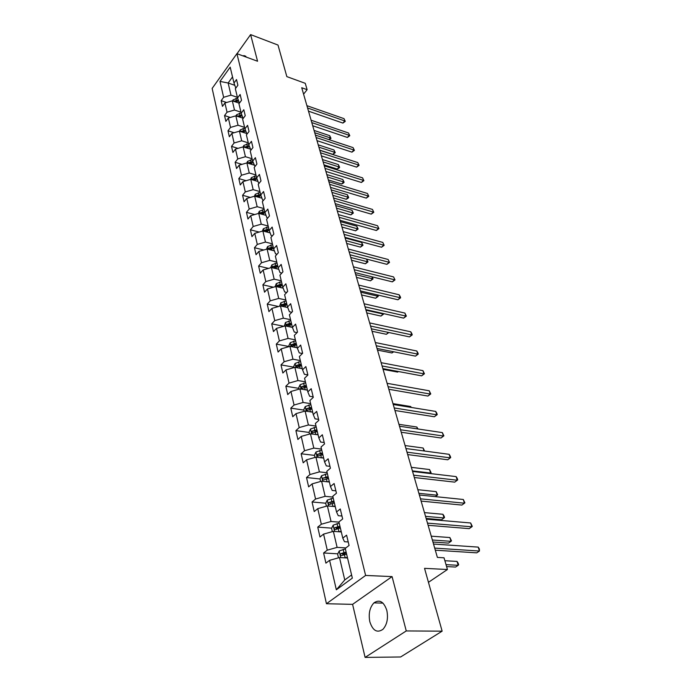 <?xml version="1.0" encoding="UTF-8"?>
<svg xmlns="http://www.w3.org/2000/svg" width="692" height="692" viewBox="0 0 692 692"><rect width="100%" height="100%" fill="white"/><g stroke="black" fill="none" stroke-linecap="round" stroke-linejoin="round"><path stroke-width="1.04" d="M386.811 610.353C383.792 601.599 379.501 599.116 373.922 602.888C369.701 607.489 368.334 613.795 369.839 621.797C372.815 630.793 377.183 633.292 382.961 629.296C387.096 624.573 388.376 618.259 386.811 610.353M246.482 57.176L244.025 55.611L242.996 55.896M365.099 657.4L400.625 656.976L442.136 631.165L406.256 630.94L392.079 576.6L365.618 575.441L326.442 603.727L352.591 604.358L365.099 657.4L406.256 630.94M365.618 575.441L236.906 53.665L212.15 88.42L326.442 603.727M236.906 53.665L257.562 61.242L250.608 34.6L237.001 53.708M250.608 34.6L278.002 45.058L286.843 76.622L305.258 83.317L307.118 89.683L301.729 87.737L437.387 557.406L444.022 557.795L447.447 569.507L424.542 568.348L442.136 631.165M219.995 81.422L223.628 97.295L221.172 100.669L222.461 106.36L224.935 102.987L227.037 112.19L224.545 115.564L225.869 121.385L228.369 118.012L230.523 127.423L227.997 130.797L229.346 136.739L231.889 133.374L234.086 143.002L231.526 146.367L232.901 152.448L235.479 149.091L237.737 158.935L235.133 162.291L236.543 168.511L239.164 165.163L241.465 175.24L238.818 178.588L240.262 184.954L242.927 181.615L245.288 191.926L242.598 195.256L244.068 201.779L246.776 198.448L249.198 209.01L246.464 212.323L247.97 219.001L250.72 215.688L253.194 226.492L250.417 229.805L251.966 236.638L254.76 233.334L257.294 244.406L254.474 247.701L256.057 254.699L258.894 251.412L261.498 262.761L258.626 266.039L260.253 273.21L263.142 269.941L265.797 281.575L262.882 284.827L264.543 292.18L267.484 288.927L270.209 300.856L267.242 304.091L268.946 311.625L271.939 308.398L274.741 320.63L271.714 323.839L273.47 331.572L276.506 328.371L279.378 340.914L276.307 344.106L278.098 352.038L281.194 348.855L284.144 361.726L281.013 364.892L282.855 373.031L286.012 369.883L289.031 383.1L285.839 386.231L287.734 394.587L290.951 391.464L294.057 405.036L290.804 408.142L292.751 416.722L296.02 413.634L299.212 427.578L295.899 430.64L297.897 439.463L301.236 436.41L304.515 450.743L301.132 453.77L303.191 462.827L306.591 459.817L309.964 474.548L306.521 477.532L308.632 486.857L312.101 483.89L315.561 499.036L312.057 501.977L314.229 511.561L317.766 508.637L321.33 524.225L317.749 527.114L319.981 536.983L323.588 534.112L327.264 550.157L323.605 552.986L325.906 563.141L329.591 560.33L336.338 589.792L352.349 578.123L345.239 548.384L349.071 545.46L346.588 535.167L342.782 538.116L338.916 521.932L342.67 518.948L340.256 508.966L336.537 511.968L332.774 496.251L336.45 493.214L334.106 483.518L330.465 486.571L326.814 471.295L330.413 468.216L328.138 458.796L324.565 461.893L321.019 447.049L324.539 443.927L322.334 434.766L318.83 437.906L315.379 423.478L318.839 420.312L316.685 411.411L313.251 414.586L309.895 400.547L313.294 397.355L311.201 388.688L307.828 391.897L304.567 378.239L307.897 375.012L305.855 366.578L302.551 369.822L299.377 356.527L302.638 353.266L300.657 345.057L297.413 348.335L294.325 335.386L297.525 332.099L295.596 324.107L292.413 327.402L289.394 314.791L292.543 311.478L290.666 303.693L287.535 307.014L284.602 294.731L287.69 291.393L285.857 283.807L282.786 287.145L279.923 275.174L282.959 271.818L281.177 264.413L278.158 267.787L275.364 256.109L278.348 252.727L276.61 245.513L273.643 248.895L270.918 237.512L273.859 234.112L272.155 227.08L269.24 230.479L266.584 219.364L269.465 215.956L267.813 209.088L264.941 212.505L262.355 201.657L265.192 198.241L263.565 191.537L260.754 194.962L258.22 184.375L261.005 180.941L259.431 174.401L256.654 177.835L254.18 167.499L256.931 164.056L255.383 157.664L252.658 161.106L250.245 151.012L252.943 147.56L251.438 141.315L248.748 144.766L246.395 134.905L249.051 131.445L247.58 125.347L244.933 128.807L242.632 119.162L245.245 115.694L243.809 109.734L241.205 113.203L238.948 103.774L241.525 100.305L240.124 94.475L237.555 97.953L235.358 88.732L237.892 85.254L236.517 79.554L233.991 83.031L230.194 67.15L219.995 81.422L228.135 82.997L230.99 95.15L237.408 97.33M342.782 538.116L344.486 541.706L348.223 541.948M345.844 547.917L337.116 547.381L333.354 531.361L341.303 531.932M327.264 550.157L337.116 547.381M323.588 534.112L333.354 531.361M336.537 511.968L338.258 515.704L341.96 516.016M338.959 522.114L331.044 521.491L327.385 505.921L335.257 506.622M321.33 524.225L331.044 521.491M317.766 508.637L327.385 505.921M330.465 486.571L332.203 490.455L335.871 490.818M332.973 497.081L325.136 496.328L321.59 481.199L329.375 482.021M315.561 499.036L325.136 496.328M312.101 483.89L321.59 481.199M324.565 461.893L326.33 465.915L329.954 466.33M327.16 472.74L319.401 471.883L315.95 457.17L323.657 458.095M309.964 474.548L319.401 471.883M306.591 459.817L315.95 457.17M318.83 437.906L320.612 442.05L324.202 442.517M321.495 449.073L313.822 448.105L310.457 433.798L318.095 434.827M304.515 450.743L313.822 448.105M301.236 436.41L310.457 433.798M313.251 414.586L315.059 418.85L318.605 419.361M315.993 426.047L308.39 424.974L305.12 411.048L312.68 412.181M299.212 427.578L308.39 424.974M296.02 413.634L305.12 411.048M307.828 391.897L309.644 396.265L313.165 396.827M310.639 403.635L303.105 402.467L299.93 388.913L307.412 390.132M294.057 405.036L303.105 402.467M290.951 391.464L299.93 388.913M302.551 369.822L304.385 374.294L307.862 374.9M305.423 381.811L297.967 380.557L294.87 367.357L302.274 368.663M289.031 383.1L297.967 380.557M286.012 369.883L294.87 367.357M297.413 348.335L299.255 352.894L302.421 353.491M300.337 360.558L292.958 359.217L289.939 346.363L297.275 347.756M284.144 361.726L292.958 359.217M281.194 348.855L289.939 346.363M292.413 327.402L294.264 332.056L297.024 332.61M295.389 339.85L288.08 338.431L285.139 325.897L292.405 327.377M279.378 340.914L288.08 338.431M276.506 328.371L285.139 325.897M287.535 307.014L289.403 311.755L291.799 312.265M290.562 319.669L283.331 318.173L280.459 305.959L287.734 307.525M274.741 320.63L283.331 318.173M271.939 308.398L280.459 305.959M282.786 287.145L284.663 291.963L286.73 292.431M285.857 299.999L278.694 298.425L275.9 286.514L283.184 288.166M270.209 300.856L278.694 298.425M267.484 288.927L275.9 286.514M278.158 267.787L280.044 272.665L281.817 273.089M281.272 280.805L274.17 279.17L271.446 267.553L278.738 269.292M265.797 281.575L274.17 279.17M263.142 269.941L271.446 267.553M273.643 248.895L275.537 253.852L277.034 254.223M276.8 262.086L269.768 260.382L267.103 249.051L274.395 250.867M261.498 262.761L269.768 260.382M258.894 251.412L267.103 249.051M269.24 230.479L271.134 235.488L272.388 235.816M272.432 243.826L265.469 242.062L262.873 230.998L270.157 232.893M257.294 244.406L265.469 242.062M254.76 233.334L262.873 230.998M264.941 212.505L266.844 217.573L267.865 217.85M268.167 225.99L261.265 224.173L258.73 213.378L266.005 215.342M253.194 226.492L261.265 224.173M250.72 215.688L258.73 213.378M260.754 194.962L262.657 200.083L263.47 200.308M264.007 208.586L257.165 206.709L254.691 196.165L261.957 198.197M249.198 209.01L257.165 206.709M246.776 198.448L254.691 196.165M256.654 177.835L258.566 183.008L259.189 183.181M259.941 191.58L253.168 189.651L250.746 179.349L257.995 181.46M245.288 191.926L253.168 189.651M242.927 181.615L250.746 179.349M252.658 161.106L255.011 166.461M255.971 174.964L249.258 172.991L246.897 162.931L254.12 165.094M241.465 175.24L249.258 172.991M239.164 165.163L246.897 162.931M248.748 144.766L250.945 150.112M252.087 158.736L245.435 156.712L243.126 146.877L250.331 149.109M237.737 158.935L245.435 156.712M235.479 149.091L243.126 146.877M244.933 128.807L246.975 134.144M248.298 142.863L241.698 140.796L239.449 131.186L246.62 133.47M234.086 143.002L241.698 140.796M231.889 133.374L239.449 131.186M244.587 127.354L238.048 125.243L235.842 115.841L242.996 118.185M243.117 118.522L241.205 113.203M230.523 127.423L238.048 125.243M228.369 118.012L235.842 115.841M240.963 112.173L234.484 110.037L232.322 100.842L239.371 103.212M239.415 103.151L237.555 97.953M227.037 112.19L234.484 110.037M224.935 102.987L232.322 100.842M234.804 85.306L228.135 82.997L232.529 76.916M235.799 88.118L233.991 83.031M223.628 97.295L230.99 95.15M428.452 582.318L447.447 569.507M303.58 94.155L307.118 89.683M347.531 557.986L339.504 557.544L344.763 579.957L351.588 574.957M336.338 589.792L344.763 579.957M329.591 560.33L339.504 557.544M221.172 100.669L226.63 102.494M224.545 115.564L230.324 117.441M227.997 130.797L234.112 132.734M231.526 146.367L238.005 148.356M235.133 162.291L242.001 164.341M238.818 178.588L246.11 180.69M242.598 195.256L250.34 197.419M246.464 212.323L254.691 214.537M250.417 229.805L259.163 232.062M254.474 247.701L263.782 250.011M258.626 266.039L268.539 268.392M262.882 284.827L273.461 287.215M267.242 304.091L278.539 306.513M271.714 323.839L283.798 326.287M276.307 344.106L289.022 346.519M281.013 364.892L293.849 367.167M285.839 386.231L298.814 388.35M290.804 408.142L303.9 410.105M295.899 430.64L309.134 432.439M301.132 453.77L314.505 455.388M306.521 477.532L320.024 478.968M312.057 501.977L325.742 503.214M330.196 503.62L331.148 503.707M317.749 527.114L331.684 528.152M336.208 528.489L340.421 528.212M323.605 552.986L337.808 553.808M342.471 554.076L345.931 554.275M392.079 576.6L352.591 604.358M308.494 111.161L342.912 123.081L344.728 120.927L307.577 107.987M344.01 118.643L345.291 121.351L344.01 118.643L306.911 105.677M345.291 121.351L342.912 123.081M238.403 102.883L239.276 102.762M232.633 100.945L233.074 99.873L237.615 98.108M235.055 101.759L238.645 100.989M238.247 99.873L233.861 101.352M314.722 132.717L330.395 137.942L329.712 135.675L314.056 130.433M328.985 139.62L330.395 137.942L330.984 138.331L329.254 139.706M329.712 135.675L330.984 138.331M312.706 125.745L347.393 137.457L349.226 135.312L311.798 122.596M348.5 132.985L349.797 135.71L348.5 132.985L311.115 120.235M349.797 135.71L347.393 137.457M317.014 140.658L351.96 152.145L353.828 150L316.106 137.526M353.084 147.621L354.399 150.372L353.084 147.621L315.414 135.113M354.399 150.372L351.96 152.145M241.949 117.848L242.831 117.726M236.084 115.919L236.569 114.734L241.145 112.969M319.756 150.147L332.895 154.394L334.686 152.301L333.994 149.982L318.216 144.836M238.515 116.714L242.183 115.91M241.767 114.768L237.339 116.334M318.891 147.171L334.686 152.301L335.274 152.664L332.895 154.394M333.994 149.982L335.274 152.664M245.573 133.141L246.456 133.02M239.605 131.238L240.15 129.932L244.778 128.15M324.012 164.878L337.246 169.038L339.063 166.954L338.353 164.584L322.463 159.541M242.053 132.016L245.79 131.169M245.366 130.001L240.903 131.653M323.155 161.928L339.063 166.954L339.651 167.291L338.924 168.13L337.246 169.038M338.353 164.584L339.651 167.291M321.408 155.882L356.631 167.144L358.534 164.999L320.517 152.776M357.773 162.577L359.087 165.353L357.773 162.577L319.799 150.311M359.087 165.353L356.631 167.144M325.906 171.452L361.406 182.472L363.335 180.335L325.015 168.372M362.556 177.853L363.888 180.655L362.556 177.853L324.288 165.846M363.888 180.655L361.406 182.472M330.508 187.368L366.284 198.128L368.239 196L329.626 184.314M367.443 193.466L368.793 196.294L367.443 193.466L328.882 181.737M368.793 196.294L366.284 198.128M249.276 148.78L250.167 148.659M243.203 146.903L243.8 145.467L248.489 143.677M328.354 179.929L341.701 183.994L343.543 181.918L342.817 179.496L326.806 174.557M245.669 147.664L249.475 146.765M249.042 145.571L244.544 147.318M327.506 176.996L343.543 181.918L344.123 182.23L343.388 183.06L341.701 183.994M342.817 179.496L344.123 182.23M253.064 164.782L253.955 164.653M246.88 162.931L247.546 161.348L252.286 159.549M332.791 195.3L346.242 199.279L348.111 197.203L347.375 194.729L331.234 189.902M249.362 163.667L253.246 162.724L250.417 163.191L248.696 162.672L248.272 163.347M252.805 161.504L248.696 162.672M331.952 192.393L348.111 197.203L348.69 197.488L347.946 198.319L346.242 199.279M347.375 194.729L348.69 197.488M256.94 181.148L257.831 181.019M250.616 179.392L251.369 177.61L256.17 175.794M337.333 210.999L350.879 214.883L352.782 212.816L352.029 210.29L335.767 205.585M253.134 180.05L257.104 179.046M256.645 177.801L252.537 178.969L252.096 179.747M252.537 178.969L254.275 179.479L257.078 178.986M336.502 208.128L353.353 213.075L350.879 214.883M352.029 210.29L353.353 213.075M335.205 203.647L371.267 214.131L373.256 212.011L334.331 200.619M372.443 209.416L373.801 212.28L372.443 209.416L333.57 197.981M373.801 212.28L371.267 214.131M260.901 197.903L261.792 197.774M254.431 196.243L255.287 194.244L260.14 192.419M341.969 227.054L355.619 230.825L357.548 228.767L356.778 226.189L340.395 221.604M257 196.813L261.04 195.75M260.633 194.469L256.481 195.654L256.023 196.537M256.481 195.654L258.228 196.147L261.005 195.654M341.147 224.199L358.127 229L355.619 230.825M356.778 226.189L358.127 229M340.014 220.298L376.362 230.497L378.377 228.377L339.149 217.297M377.555 225.73L378.922 228.62L377.555 225.73L338.371 214.598M378.922 228.62L376.362 230.497M264.95 215.056L265.849 214.918M258.341 213.491L259.292 211.268L264.206 209.434M346.709 243.454L360.463 247.122L362.426 245.072L361.639 242.434L345.126 237.979M260.945 213.975L265.071 212.851M264.707 211.527L260.503 212.729L260.045 213.733M260.503 212.729L262.277 213.205L265.019 212.712M345.896 240.643L362.997 245.271L360.463 247.122M361.639 242.434L362.997 245.271M344.936 237.33L381.569 247.226L383.627 245.124L344.08 234.372M382.78 242.416L384.164 245.323L382.78 242.416L343.284 231.604M384.164 245.323L381.569 247.226M269.102 232.616L270.001 232.477M262.337 231.154L263.392 228.697L268.375 226.846M351.553 260.235L365.419 263.782L367.409 261.74L366.613 259.085L367.98 261.905L365.419 263.782M264.993 231.552L269.214 230.358M268.885 229L264.629 230.211L264.18 231.336M264.629 230.211L266.42 230.678L269.171 230.177M350.749 257.45L367.98 261.905M349.97 254.768L386.897 264.344L388.99 262.251L349.131 251.836M388.117 259.474L389.527 262.415L388.117 259.474L348.31 249.016M389.527 262.415L386.897 264.344M273.34 250.608L274.24 250.469M266.42 249.25L267.596 246.551L272.639 244.691M356.51 277.388L370.488 280.814L372.512 278.781L371.907 276.783M269.188 249.518L273.496 248.29M273.167 246.897L268.859 248.117L268.427 249.38M268.859 248.117L270.659 248.566L273.444 248.056M355.714 274.637L373.066 278.919L370.488 280.814M372.166 276.843L373.066 278.919M355.126 272.622L392.355 281.852L394.475 279.767L354.295 269.724M393.592 276.93L395.002 279.905L393.592 276.93L353.456 266.827M395.002 279.905L392.355 281.852M277.691 269.041L278.591 268.894M270.607 267.795L271.904 264.837L277.008 262.969M361.579 294.939L375.661 298.235L377.72 296.219L377.33 294.896M273.323 268.003L277.89 266.654M277.544 265.226L273.184 266.463L272.812 267.882M273.184 266.463L275.009 266.896L277.821 266.377M360.792 292.223L378.273 296.314L375.661 298.235M377.841 295.017L378.273 296.314M360.411 290.891L397.935 299.774L400.097 297.698L359.58 288.045M399.18 294.801L400.253 296.634L400.616 297.794L400.097 297.698L399.18 294.801L358.724 285.078M400.616 297.794L397.935 299.774M282.137 287.933L283.037 287.786M275.035 286.765L276.316 283.582L281.488 281.696M366.76 312.896L380.963 316.062L383.057 314.056L382.875 313.45M282.042 284.014L277.622 285.268L277.691 286.86L282.388 285.476M277.622 285.268L279.464 285.684L282.31 285.147M365.99 310.224L383.602 314.116L380.963 316.062M383.446 313.58L383.602 314.116M365.817 309.618L403.644 318.121L405.841 316.062L365.004 306.807M404.915 313.087L406.36 316.114L405.841 316.062L404.915 313.087L364.13 303.771M406.36 316.114L403.644 318.121M286.696 307.3L287.587 307.153M279.585 306.21L280.84 302.793L286.073 300.899M372.071 331.278L386.387 334.297L388.394 332.42M286.644 303.269L282.172 304.541L282.267 306.158L286.998 304.774M282.172 304.541L284.023 304.938L286.912 304.385M388.852 332.515L386.387 334.297M371.353 328.795L409.491 336.9L411.731 334.859L370.557 326.036M410.78 331.814L411.861 333.656L412.242 334.876L411.731 334.859L410.78 331.814L369.658 322.922M412.242 334.876L409.491 336.9M291.358 327.16L292.318 326.996M284.256 326.157L285.476 322.489L290.778 320.586M377.512 350.1L391.932 352.963L393.307 351.709M291.367 323.017L286.834 324.297L286.964 325.949L291.73 324.557M286.834 324.297L288.711 324.678L291.626 324.115M393.722 351.796L391.932 352.963M377.036 348.457L415.485 356.138L417.76 354.114L376.249 345.74M416.783 350.991L417.873 352.842L418.262 354.088L417.76 354.114L416.783 350.991L375.332 342.549M418.262 354.088L415.485 356.138M296.141 347.54L297.179 347.358M289.04 346.614L288.841 345.749L290.233 342.696L295.605 340.775M383.074 369.364L397.615 372.08L398.272 371.492M296.202 343.275L291.617 344.573L291.773 346.251L296.583 344.85M291.617 344.573L293.512 344.927L296.461 344.357M398.445 371.526L397.615 372.08M382.858 368.611L421.627 375.851L423.937 373.844L382.088 365.947M422.942 370.644L424.438 373.767L423.937 373.844L422.942 370.644L381.145 362.677M424.438 373.767L421.627 375.851M301.037 368.447L302.179 368.248M293.962 367.616L293.693 366.492L295.112 363.421L300.562 361.492M301.176 364.053L296.531 365.367L296.712 367.089L301.565 365.679M296.531 365.367L298.434 365.713L301.427 365.117M388.826 389.285L427.916 396.058L430.277 394.059L388.074 386.672M429.248 390.79L430.761 393.938L430.277 394.059L429.248 390.79L387.105 383.316M430.761 393.938L427.916 396.058M306.063 389.916L307.3 389.691M299.005 389.172L298.685 387.788L300.12 384.7L305.648 382.762M306.271 385.392L301.565 386.716L301.79 388.463L306.668 387.053M301.565 386.716L306.521 386.43M410.97 407.389L410.711 406.524L392.969 403.618M410.711 406.524L411.273 407.441M394.95 410.486L434.36 416.766L436.764 414.793L394.215 407.943M435.718 411.429L436.825 413.28L437.24 414.62L436.764 414.793L435.718 411.429L393.22 404.491M437.24 414.62L434.36 416.766M311.21 411.956L312.568 411.714M304.186 411.316L303.797 409.655L305.258 406.55L310.864 404.595M311.512 407.294L306.738 408.635L306.997 410.425L311.919 408.998M306.738 408.635L311.755 408.315M417.397 428.893L416.835 427.016L398.947 424.326M416.835 427.016L417.994 428.979M401.239 432.249L440.977 438.001L443.425 436.047L400.521 429.767M442.344 432.604L443.892 435.822L443.425 436.047L442.344 432.604L399.5 426.229M443.892 435.822L440.977 438.001M316.486 434.611L317.974 434.334M309.514 434.066L309.056 432.111L310.544 428.979L316.227 427.016M316.893 429.793L312.057 431.151L312.352 432.967L317.308 431.548M312.057 431.151L317.126 430.787M423.997 450.959L423.115 448.009L405.079 445.562M423.115 448.009L424.603 451.037M407.692 454.583L447.759 459.782L450.258 457.853L406.991 452.17M449.151 454.324L450.267 456.166L450.708 457.576L450.258 457.853L449.151 454.324L405.945 448.537M450.708 457.576L447.759 459.782M321.901 457.888L323.536 457.576M314.981 457.447L314.453 455.18L315.967 452.032L321.737 450.059M322.411 452.914L317.516 454.289L317.844 456.14L322.844 454.713M317.516 454.289L322.645 453.874M412.397 470.88L430.597 473.043L429.55 469.539L411.377 467.342M429.992 473.518L431.099 472.731L430.069 473.527M429.55 469.539L431.099 472.731M414.318 477.523L454.722 482.142L457.265 480.239L413.634 475.179M456.132 476.606L457.256 478.449L457.706 479.902L457.265 480.239L456.132 476.606L412.562 471.451M327.446 481.814L329.245 481.476M320.612 481.476L320.007 478.899L321.546 475.733L327.394 473.743M328.094 476.676L323.129 478.068C322.316 479.227 322.446 479.859 323.501 479.963L328.544 478.527M323.129 478.068L328.319 477.61M418.876 493.318L437.232 495.221L436.159 491.631L417.83 489.685M435.355 496.631L437.716 494.858L436.159 491.631M421.117 501.086L461.867 505.082L464.462 503.214L420.468 498.82M463.294 499.486L464.894 502.816L464.462 503.214L463.294 499.486L419.361 494.988M333.129 506.432L335.118 506.051M326.399 506.207L325.716 503.283L327.281 500.091L333.215 498.093M426.134 518.455L441.531 519.779L444.039 517.971L442.932 514.286L424.455 512.616M333.942 501.112L328.899 502.522C328.069 503.724 328.216 504.364 329.314 504.451L334.392 503.015M328.899 502.522L334.158 502.02M425.528 516.353L444.039 517.971L444.515 517.547L444.074 516.076L442.932 514.286M428.114 525.297L469.202 528.645L471.849 526.802L427.483 523.126M470.655 522.979L472.273 526.344L471.849 526.802L470.655 522.979L426.35 519.182M338.959 531.767L341.165 531.326M332.35 531.646L331.58 528.359L333.181 525.159L339.21 523.143M432.941 542.026L448.468 543.108L451.02 541.326L449.887 537.546L431.254 536.17M339.945 526.249L334.833 527.676C333.994 528.922 334.149 529.57 335.291 529.648L338.241 528.645L338.976 531.759M334.833 527.676L340.161 527.122M432.362 540.002L451.02 541.326L451.487 540.841L449.887 537.546M435.303 550.192L476.736 552.847L479.444 551.04L434.697 548.107M478.207 547.112L479.357 548.938L479.444 551.04L478.207 547.112L433.529 544.05M344.936 557.838L347.384 557.345M338.483 557.83L337.627 554.162L339.253 550.944L345.369 548.92M446.591 566.584L455.587 567.059L458.191 565.312L457.031 561.42L444.878 560.728M346.13 552.112L340.914 553.583C340.092 554.846 340.256 555.512 341.416 555.589L346.614 554.136M340.914 553.583L346.337 552.96M446.02 564.646L458.191 565.312L458.64 564.75L458.182 563.202L457.031 561.42M233.04 99.942L233.334 101.179M236.621 101.266L236.88 102.373M235.92 98.342L236.344 100.132M235.609 101.516L234.147 101.023M236.543 114.803L236.863 116.178M240.167 116.187L240.444 117.346M239.458 113.194L239.89 115.028M239.19 116.42L237.659 115.927M240.115 130.001L240.47 131.515M243.792 131.445L244.086 132.665M243.065 128.383L243.515 130.26M242.849 131.67L241.257 131.16M243.774 145.536L244.164 147.197M247.502 147.041L247.805 148.322M246.759 143.919L247.217 145.83M246.603 147.249L244.933 146.739M247.511 161.426L247.944 163.243M251.3 163.001L251.62 164.35M250.539 159.8L251.006 161.764M251.334 177.68L251.802 179.66M255.175 179.323L255.512 180.733M254.397 176.053L254.872 178.06M255.253 194.314L255.763 196.459M259.154 196.035L259.5 197.514M258.358 192.679L258.843 194.729M259.258 211.337L259.811 213.664M263.219 213.136L263.583 214.684M262.398 209.702L262.899 211.804M263.367 228.775L263.955 231.284M267.38 230.644L267.769 232.27M266.541 227.132L267.06 229.286M267.562 246.629L268.202 249.328M271.645 248.575L272.051 250.288M270.788 244.977L271.316 247.182M271.87 264.915L272.553 267.821M276.013 266.956L276.437 268.747M275.139 263.263L275.675 265.52M276.281 283.659L277.016 286.773M280.494 285.779L280.935 287.656M279.594 282.007L280.148 284.317M280.805 302.871L281.592 306.201M285.078 305.085L285.545 307.049M284.161 301.21L284.723 303.58M285.441 322.567L286.28 326.131M289.792 324.885L290.277 326.944M288.841 320.906L289.42 323.337M290.199 342.774L291.09 346.58M294.619 345.187L295.129 347.341M293.65 341.113L294.238 343.604M295.077 363.499L296.029 367.564M299.567 366.025L300.112 368.282M298.572 361.838L299.186 364.399M300.086 384.778L301.098 389.103M304.653 387.408L305.215 389.778M303.632 383.117L304.264 385.747M305.224 406.628L306.305 411.23M309.878 409.37L310.466 411.852M308.831 404.958L309.471 407.657M310.509 429.057L311.659 433.953M315.241 431.929L315.863 434.524M314.168 427.397L314.825 430.173M315.933 452.118L317.152 457.317M320.751 455.102L321.399 457.827M319.643 450.449L320.327 453.303M321.512 475.811L322.809 481.329M326.416 478.933L327.1 481.779M325.283 474.141L325.975 477.073M327.238 500.178L328.622 506.034M332.247 503.439L332.956 506.414M331.07 498.508L331.788 501.527M333.137 525.237L334.599 531.447M337.03 523.576L337.774 526.673M339.21 551.022L340.758 557.614M344.408 554.586L345.17 557.795M343.163 549.37L343.924 552.562M343.007 553.687L340.94 553.565M382.987 603.121L373.922 602.888M245.842 56.277L244.025 55.611"/></g></svg>
